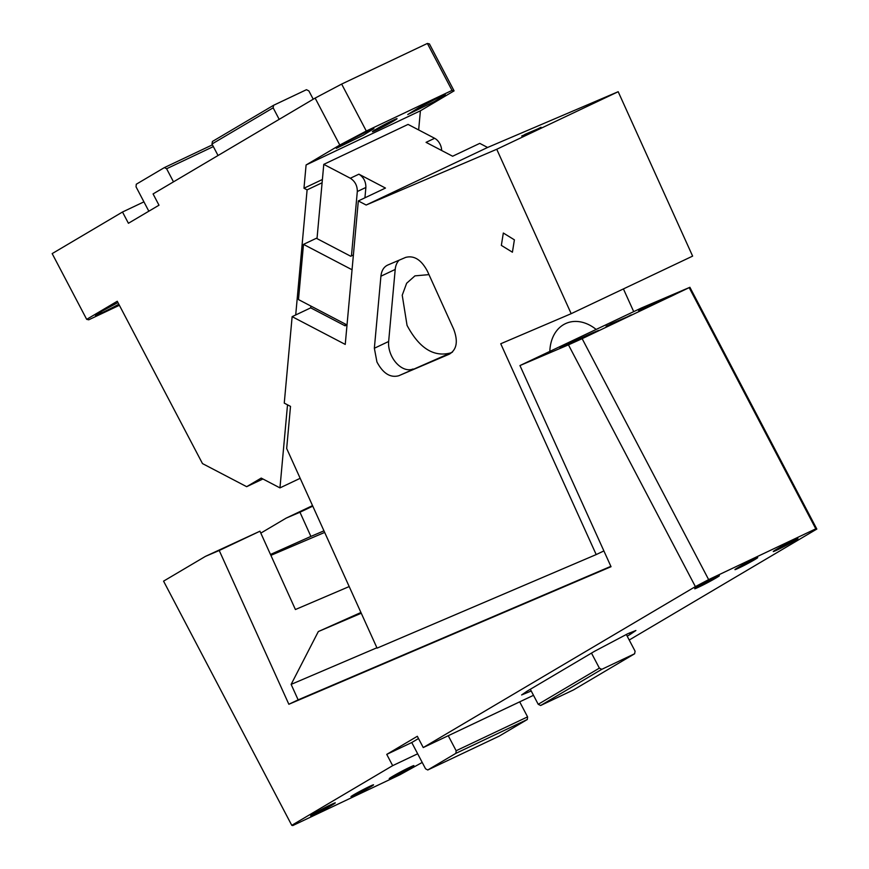 <?xml version="1.0" encoding="UTF-8"?>
<svg xmlns="http://www.w3.org/2000/svg" width="869" height="869" viewBox="0 0 869 869"><rect width="100%" height="100%" fill="white"/><g stroke="black" fill="none" stroke-linecap="round" stroke-linejoin="round"><path stroke-width="1.3" d="M369.607 786.412A12.742 0.576 152.3 0 0 357.431 792.691A12.742 0.576 152.3 0 0 350.989 796.677A12.742 0.576 152.3 0 0 354.932 795.092A12.742 0.576 152.3 0 0 367.109 788.813A12.742 0.576 152.3 0 0 373.551 784.826A12.742 0.576 152.3 0 0 369.607 786.412M312.536 505.617L286.162 518.12L299.957 512.232L310.896 536.412L270.487 554.465M286.162 518.12L260.819 533.11M349.186 586.564L295.417 609.527L259.95 531.198L205.442 556.377L219.227 550.49L288.856 704.259L298.143 699.86L291.137 684.381L318.315 631.567L360.928 612.493M392.669 765.643L417.674 753.792L411.754 742.528L386.748 754.379L392.669 765.643L291.767 825.322L292.799 825.55L399.946 774.757L422.215 762.439M315.034 814.079C326.516 808.691 343.407 798.709 330.926 804.672C319.444 810.06 302.553 820.043 315.034 814.079L310.754 815.795M335.206 802.956L330.926 804.672M393.614 776.832C405.106 771.444 421.986 761.461 409.516 767.425C398.024 772.813 381.143 782.806 393.614 776.832L389.345 778.548M413.785 765.719L409.516 767.425M312.775 506.149L299.957 512.232M259.95 531.198L219.227 550.49M324.669 532.415L270.889 555.367M323.952 530.84L310.896 536.412M205.442 556.377L163.568 581.144L291.767 825.322M386.748 754.379L417.326 736.293L423.246 747.557L695.385 586.618L568.456 344.852L582.143 338.671L708.648 579.612L815.806 528.83L816.827 529.058L629.21 640.019M288.856 704.259L611.037 566.707L519.955 365.556L568.456 344.852M519.955 365.556L641.398 307.995L689.899 287.291L816.827 529.058M376.896 647.763L291.137 684.381M610.864 566.338L298.143 699.86M361.265 613.232L318.315 631.567M411.754 742.528L418.51 738.531M533.49 695.309L423.246 747.557M708.648 579.612L695.385 586.618M626.288 634.446L627.201 636.173L630.253 634.359L635.902 630.492L627.679 633.783L594.537 651.294L527.266 691.072L521.617 694.95L531.231 690.985M777.668 549.708C789.15 544.32 806.041 534.326 793.56 540.301C782.078 545.689 765.187 555.671 777.668 549.708L773.388 551.413M797.84 538.584L793.56 540.301M699.078 586.944C710.57 581.557 727.451 571.574 714.981 577.548C703.499 582.925 686.608 592.919 699.078 586.944L694.809 588.661M719.25 575.832L714.981 577.548M738.987 567.968C749.589 562.993 765.176 553.77 753.662 559.278C743.06 564.253 727.472 573.475 738.987 567.968L735.044 569.543M757.605 557.702L753.662 559.278M582.143 338.671L689.899 287.291M610.19 324.17L627.212 316.903L606.106 326.244M631.296 314.839L627.212 316.903M566.316 344.754L591.985 333.131C600.718 329.438 600.892 329.579 592.506 333.566L566.838 345.199C558.104 348.893 557.931 348.741 566.316 344.754L560.027 347.937M598.784 330.383L592.506 333.566M644.896 307.507L670.564 295.884C679.297 292.19 679.471 292.332 671.085 296.329L645.428 307.952C636.695 311.645 636.51 311.493 644.896 307.507L638.617 310.689M677.375 293.146L671.085 296.329M815.806 528.83L689.302 287.878M591.474 653.097L599.371 668.131L601.782 669.326L540.627 705.498L573.486 689.921L634.642 653.76L601.782 669.326M530.318 689.269L538.215 704.292L599.371 668.131M538.215 704.292L540.627 705.498M627.201 636.173L635.087 651.196L634.642 653.76M519.695 701.848L527.581 716.882L527.342 719.478L499.208 736.119L427.776 769.977L455.899 753.336L527.342 719.478M448.252 735.706L456.138 750.74L527.581 716.882M456.138 750.74L455.899 753.336M417.674 753.792L425.56 768.815L427.776 769.977M352.054 269.759L303.498 244.374L316.359 238.28L350.728 256.246L353.39 254.986M347.024 324.952L298.48 299.566L303.498 244.374M119.379 305.291L88.736 319.803L86.683 319.347L52.173 253.607L122.496 212.014L128.416 223.279L158.994 205.203L153.074 193.928L315.132 98.088L341.647 84.076L427.374 43.45L429.438 43.917L454.085 90.865L420.4 110.797L418.652 129.937M322.399 179.503L303.976 188.236L307.105 189.866L322.106 182.762M300.174 478.308L279.959 487.889L261.211 478.091L246.666 486.683L202.488 463.59L117.261 301.261L86.683 319.347M148.838 211.2L143.928 201.858L122.496 212.014M427.374 43.45L452.032 90.409L454.085 90.865M341.647 84.076L366.305 131.034L452.032 90.409M366.305 131.034L339.79 145.047L315.132 98.088M420.4 110.797L306.094 164.969L339.79 145.047M376.755 129.894C388.247 124.506 405.128 114.523 392.658 120.487C381.165 125.875 364.285 135.857 376.755 129.894L372.486 131.61M396.927 118.771L392.658 120.487M367.337 131.273L347.035 141.745L336.303 148.371L363.166 135.26L373.909 128.634L367.337 131.273M438.769 97.415L418.478 107.886L407.735 114.512L434.609 101.401L445.341 94.775L438.769 97.415M306.094 164.969L303.976 188.236M246.666 486.683L262.927 478.982M118.814 304.226A21.236 0.967 -27.7 0 1 101.999 312.807L95.427 315.447L102.14 311.059L117.945 302.553M173.496 181.849L166.62 168.749L164.404 167.587L136.281 184.228L136.042 186.824L143.928 201.858M218.032 155.508L211.993 144.004L212.438 141.451L273.594 105.279L306.453 89.703L308.864 90.908L313.231 99.207M279.188 119.346L273.148 107.832L211.993 144.004M273.148 107.832L273.594 105.279M212.427 144.83L164.404 167.587M213.35 146.589L166.62 168.749M279.959 487.889L287.52 404.824M295.71 314.958L307.105 189.866M351.445 255.91L357.311 191.528C357.355 185.694 355.03 181.273 350.337 178.243L323.779 164.36L317.011 238.627M310.874 306.051L310.711 307.854L345.08 325.821L345.243 324.018M364.937 197.795L365.882 187.465C365.925 181.632 363.6 177.211 358.908 174.18L385.467 188.062L358.321 200.935L345.243 344.417L292.136 316.653L310.711 307.854M346.97 324.919L345.08 325.821M323.779 164.36L408.072 124.408L434.63 138.29A10.624 7.093 64.6 0 1 441.648 150.5M618.185 91.712L496.742 149.272L571.183 313.676L692.626 256.116L618.185 91.712L487.596 147.469L479.764 143.374L452.619 156.235L426.06 142.353L434.63 138.29M633.707 311.634L623.421 288.921M292.136 316.653L284.261 403.118L290.507 406.388L286.672 448.502L377.07 648.133L596.199 554.574L500.74 343.755L571.183 313.676M496.742 149.272L366.153 205.03L358.321 200.935M427.418 271.193L453.694 329.221C458.235 341.289 456.812 349.599 449.403 354.128L398.741 375.756C390.3 377.993 383.033 373.409 376.94 361.982L374.354 348.252L380.915 276.212C381.534 270.585 383.816 266.87 387.78 265.034L405.617 257.42C414.057 255.182 421.324 259.766 427.418 271.193M501.348 245.395L512.417 252.206L514.394 239.833L503.325 233.022L501.348 245.395M487.596 147.469L366.153 205.03M524.854 134.413L537.9 128.851L521.704 136.009M537.9 128.851L541.05 127.254M603.89 550.935L596.199 554.574M549.827 351.391A41.408 30.817 -113.1 0 1 566.219 323.311A41.408 30.817 -113.1 0 1 596.145 329.438M452.271 352.227L398.741 375.756M399.197 260.157A21.236 14.176 -115.4 0 0 395.21 269.433L388.649 341.484A21.236 14.176 -115.4 0 0 391.224 355.215A21.236 14.176 -115.4 0 0 413.025 368.988M452.499 352.01L450.653 352.923C433.761 357.398 419.227 348.219 407.05 325.375L402.228 295.221L406.638 283.261L414.947 275.864L428.971 274.626M629.504 632.936L630.253 634.359M365.882 187.465L357.311 191.528M358.908 174.18L350.337 178.243M388.649 341.484L374.354 348.252M395.21 269.433L380.915 276.212"/></g></svg>
